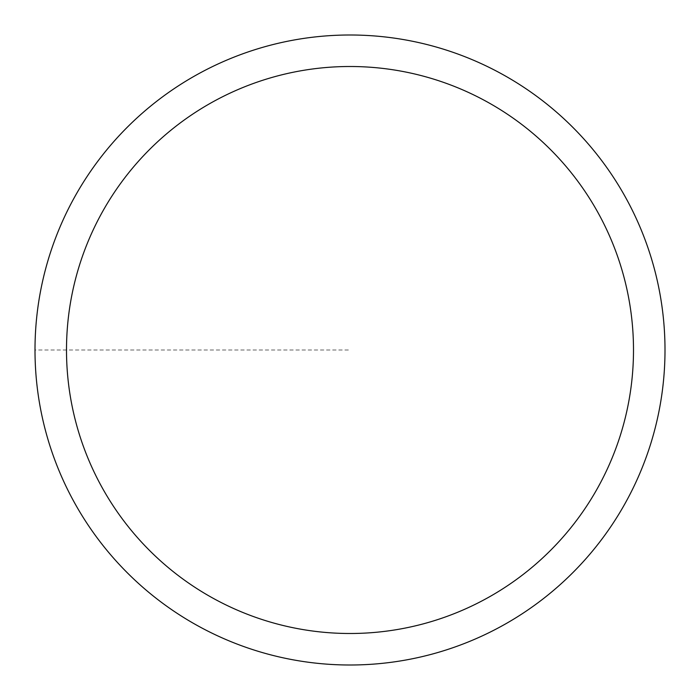 <?xml version="1.0" encoding="UTF-8"?>
<svg xmlns="http://www.w3.org/2000/svg" width="700" height="700" viewBox="0 0 700 700"><rect width="100%" height="100%" fill="white"/><g stroke="black" fill="none" stroke-linecap="round" stroke-linejoin="round"><path stroke-width="0.53" stroke-dasharray="3.5 2.62" d="M35 350A315 315 0 0 1 507.5 77.201A315 315 0 0 1 507.5 622.799A315 315 0 0 1 35 350A315 315 0 0 1 507.5 77.201A315 315 0 0 1 507.5 622.799A315 315 0 0 1 35 350A315 315 0 0 1 507.5 77.201A315 315 0 0 1 507.5 622.799A315 315 0 0 1 35 350L350 350"/><path stroke-width="1.05" d="M66.5 350A283.5 283.5 0 0 1 491.75 104.484A283.5 283.5 0 0 1 491.75 595.516A283.5 283.5 0 0 1 66.5 350M35 350A315 315 0 0 1 507.5 77.201A315 315 0 0 1 507.5 622.799A315 315 0 0 1 35 350"/></g></svg>
